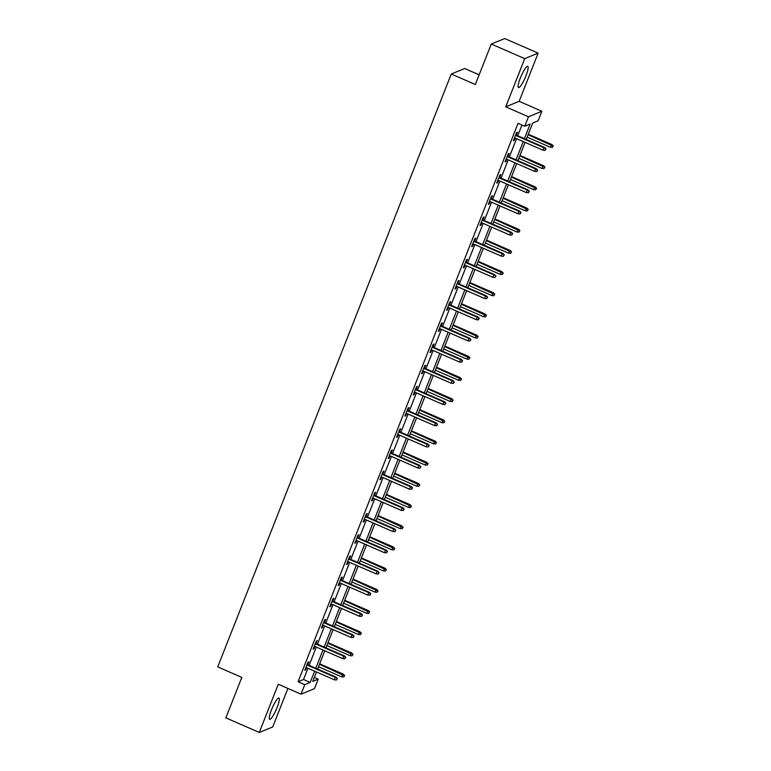 <?xml version="1.0" encoding="UTF-8"?>
<svg xmlns="http://www.w3.org/2000/svg" width="771" height="771" viewBox="0 0 771 771"><rect width="100%" height="100%" fill="white"/><g stroke="black" fill="none" stroke-linecap="round" stroke-linejoin="round"><path stroke-width="1.16" d="M277.126 707.499A11.584 2.168 113.6 0 0 278.929 698.034A11.584 2.168 113.6 0 0 271.469 709.812A11.584 2.168 113.6 0 0 269.667 719.276A11.584 2.168 113.6 0 0 277.126 707.499M525.967 75.77A11.584 2.168 113.6 0 0 527.769 66.316A11.584 2.168 113.6 0 0 520.309 78.093A11.584 2.168 113.6 0 0 518.507 87.547A11.584 2.168 113.6 0 0 525.967 75.77M314.298 677.458L318.192 679.155L314.443 688.667L301.027 694.16L304.767 684.658L310.212 682.431L314.635 671.194M479.157 74.826L464.691 68.513L451.266 74.016L217.73 666.896L241.805 677.401L225.864 717.868L259.297 732.45L272.722 726.957L287.891 688.436M451.266 74.016L475.341 84.511L491.281 44.043L504.706 38.55L538.139 53.132L524.723 58.635L505.728 106.841L528.472 116.758L541.888 111.265L538.148 120.768L532.703 122.994L526.217 139.464M505.728 106.841L519.153 101.338L538.139 53.132M519.153 101.338L541.888 111.265M491.281 44.043L524.723 58.635M524.396 138.674L530.169 124.035L524.723 126.261L518.035 123.341L298.078 681.737L303.523 679.511L307.947 668.274M309.094 665.363L316.293 647.091M317.44 644.17L324.639 625.907M325.786 622.987L332.985 604.724M334.132 601.804L341.322 583.541M342.478 580.621L349.668 562.358M350.815 559.438L358.014 541.165M359.161 538.254L366.36 519.982M367.507 517.071L374.706 498.798M375.853 495.888L383.052 477.615M384.199 474.705L391.398 456.432M392.545 453.521L399.735 435.249M400.891 432.329L408.081 414.066M409.228 411.145L416.427 392.882M417.574 389.962L424.773 371.699M425.92 368.779L433.119 350.516M434.266 347.596L441.465 329.323M442.612 326.412L449.801 308.14M450.958 305.229L458.147 286.957M459.304 284.046L466.494 265.773M467.64 262.863L474.84 244.59M475.986 241.68L483.186 223.407M484.333 220.487L491.532 202.224M492.679 199.304L499.878 181.04M501.025 178.12L508.214 159.857M509.371 156.937L516.56 138.674M517.707 135.754L521.928 125.047M516.348 135.156L517.505 132.217L516.599 132.593L513.39 140.736L514.296 140.361L515.201 138.076M508.002 156.34L509.168 153.4L508.253 153.776L505.044 161.92L505.949 161.553L506.855 159.26M499.656 177.532L500.822 174.583L499.916 174.959L496.707 183.103L497.613 182.737L498.509 180.443M491.31 198.716L492.476 195.767L491.57 196.142L488.361 204.286L489.267 203.92L490.163 201.626M482.974 219.899L484.13 216.95L483.224 217.326L480.015 225.469L480.921 225.103L481.817 222.809M474.628 241.082L475.784 238.133L474.878 238.509L471.669 246.653L472.575 246.286L473.481 243.993M466.282 262.265L467.438 259.326L466.532 259.692L463.323 267.845L464.229 267.47L465.135 265.185M457.935 283.449L459.092 280.509L458.186 280.875L454.977 289.029L455.883 288.653L456.789 286.369M449.589 304.632L450.756 301.692L449.84 302.059L446.631 310.212L447.546 309.836L448.443 307.552M441.243 325.815L442.409 322.876L441.504 323.242L438.294 331.395L439.2 331.019L440.096 328.735M432.907 346.998L434.063 344.059L433.157 344.435L429.948 352.578L430.854 352.202L431.75 349.918M424.561 368.181L425.717 365.242L424.811 365.618L421.602 373.762L422.508 373.395L423.404 371.102M416.215 389.374L417.371 386.425L416.465 386.801L413.256 394.945L414.162 394.579L415.068 392.285M407.869 410.558L409.025 407.608L408.119 407.984L404.91 416.128L405.816 415.762L406.722 413.468M399.523 431.741L400.679 428.792L399.773 429.168L396.564 437.311L397.47 436.945L398.376 434.651M391.176 452.924L392.343 449.975L391.427 450.351L388.218 458.494L389.133 458.128L390.03 455.834M382.83 474.107L383.997 471.168L383.091 471.534L379.881 479.687L380.787 479.311L381.684 477.018M374.494 495.29L375.65 492.351L374.745 492.717L371.535 500.871L372.441 500.495L373.337 498.211M366.148 516.474L367.304 513.534L366.398 513.9L363.189 522.054L364.095 521.678L365.001 519.394M357.802 537.657L358.958 534.717L358.052 535.084L354.843 543.237L355.749 542.861L356.655 540.577M349.456 558.84L350.612 555.901L349.706 556.267L346.497 564.42L347.403 564.044L348.309 561.76M341.11 580.023L342.266 577.084L341.36 577.46L338.151 585.603L339.057 585.228L339.963 582.943M332.764 601.216L333.93 598.267L333.014 598.643L329.805 606.787L330.72 606.42L331.617 604.127M324.418 622.399L325.584 619.45L324.678 619.826L321.468 627.97L322.374 627.604L323.271 625.31M316.081 643.583L317.238 640.634L316.332 641.009L313.122 649.153L314.028 648.787L314.925 646.493M307.735 664.766L308.892 661.817L307.986 662.193L304.776 670.336L305.682 669.97L306.588 667.676M301.027 694.16L278.283 684.243L259.297 732.45M298.078 681.737L304.767 684.658M524.723 126.261L528.472 116.758M316.447 671.984L312.747 681.391L318.192 679.155M525.07 142.384L517.871 160.647M516.724 163.568L509.525 181.831M508.378 184.751L501.179 203.014M500.032 205.934L492.842 224.197M491.686 227.117L484.496 245.39M483.34 248.301L476.15 266.573M475.003 269.484L467.804 287.756M466.657 290.667L459.458 308.94M458.311 311.85L451.112 330.123M449.965 333.033L442.766 351.306M441.619 354.226L434.43 372.489M433.273 375.41L426.084 393.673M424.937 396.593L417.737 414.856M416.591 417.776L409.391 436.039M408.245 438.959L401.045 457.222M399.898 460.142L392.699 478.415M391.552 481.326L384.353 499.598M383.206 502.509L376.017 520.782M374.86 523.692L367.671 541.965M366.524 544.875L359.325 563.148M358.178 566.068L350.978 584.331M349.832 587.251L342.632 605.514M341.486 608.435L334.286 626.698M333.139 629.618L325.94 647.881M324.793 650.801L317.604 669.064M315.782 668.274L322.982 650.011M324.128 647.091L331.328 628.828M332.474 625.907L339.664 607.635M340.821 604.724L348.01 586.452M349.157 583.541L356.356 565.268M357.503 562.358L364.702 544.085M365.849 541.175L373.048 522.902M374.195 519.991L381.394 501.719M382.541 498.798L389.74 480.535M390.887 477.615L398.077 459.352M399.233 456.432L406.423 438.169M407.57 435.249L414.769 416.986M415.916 414.066L423.115 395.793M424.262 392.882L431.461 374.61M432.608 371.699L439.807 353.426M440.954 350.516L448.153 332.243M449.3 329.333L456.49 311.06M457.646 308.149L464.836 289.877M465.983 286.957L473.182 268.694M474.329 265.773L481.528 247.51M482.675 244.59L489.874 226.327M491.021 223.407L498.22 205.144M499.367 202.224L506.557 183.951M507.713 181.04L514.903 162.768M516.059 159.857L523.249 141.585M303.523 679.511L310.212 682.431M513.65 140.081L514.296 140.361M505.304 161.264L505.949 161.553M496.958 182.448L497.613 182.737M488.612 203.631L489.267 203.92M480.275 224.814L480.921 225.103M471.929 246.007L472.575 246.286M463.583 267.19L464.229 267.47M455.237 288.373L455.883 288.653M446.891 309.556L447.546 309.836M438.545 330.74L439.2 331.019M430.199 351.923L430.854 352.202M421.862 373.106L422.508 373.395M413.516 394.289L414.162 394.579M405.17 415.473L405.816 415.762M396.824 436.656L397.47 436.945M388.478 457.849L389.133 458.128M380.132 479.032L380.787 479.311M371.786 500.215L372.441 500.495M363.449 521.398L364.095 521.678M355.103 542.582L355.749 542.861M346.757 563.765L347.403 564.044M338.411 584.948L339.057 585.228M330.065 606.131L330.72 606.42M321.719 627.315L322.374 627.604M313.373 648.498L314.028 648.787M305.037 669.691L305.682 669.97M545.656 149.005L545.116 150.364L546.022 148.861L543.989 147.772L543.025 150.21L514.556 137.797M515.51 135.349L543.989 147.772L544.634 147.502L515.703 134.877M546.022 148.861L544.634 147.502M543.025 150.21L545.116 150.364M552.373 147.396L553.27 145.892L552.373 147.396L550.282 147.242L551.891 144.534L528.28 134.231M552.913 146.037L528.096 134.703M550.282 147.242L527.133 137.142M551.891 144.534L553.27 145.892M537.31 170.198L536.78 171.547L537.676 170.044L535.643 168.955L534.679 171.393L506.21 158.98M507.173 156.532L535.643 168.955L536.298 168.685L507.357 156.06M537.676 170.044L536.298 168.685M534.679 171.393L536.78 171.547M528.964 191.381L528.434 192.74L529.33 191.227L527.297 190.138L526.333 192.577L497.864 180.163M498.827 177.715L527.297 190.138L527.952 189.868L499.01 177.243M529.33 191.227L527.952 189.868M526.333 192.577L528.434 192.74M544.027 168.579L544.924 167.076L544.027 168.579L541.936 168.425L543.545 165.717L519.933 155.414M544.567 167.22L519.75 155.887M541.936 168.425L518.787 158.325M543.545 165.717L544.924 167.076M535.681 189.762L536.587 188.259L535.681 189.762L533.59 189.608L535.199 186.9L511.587 176.598M536.221 188.403L511.404 177.07M533.59 189.608L510.441 179.518M535.199 186.9L536.587 188.259M520.618 212.565L520.088 213.924L520.984 212.411L518.95 211.321L517.987 213.76L489.518 201.347M490.481 198.899L518.95 211.321L519.606 211.052L490.664 198.426M520.984 212.411L519.606 211.052M517.987 213.76L520.088 213.924M512.281 233.748L511.742 235.107L512.638 233.594L510.604 232.505L509.641 234.953L481.171 222.53M482.135 220.082L510.604 232.505L511.26 232.235L482.318 219.61M512.638 233.594L511.26 232.235M509.641 234.953L511.742 235.107M503.935 254.931L503.396 256.29L504.292 254.787L502.258 253.688L501.304 256.136L472.825 243.713M473.789 241.265L502.258 253.688L502.914 253.418L473.972 240.803M504.292 254.787L502.914 253.418M501.304 256.136L503.396 256.29M527.345 210.946L528.241 209.442L527.345 210.946L525.244 210.791L526.863 208.083L503.241 197.781M527.875 209.596L503.058 198.253M525.244 210.791L502.094 200.701M526.863 208.083L528.241 209.442M518.999 232.138L519.895 230.625L518.999 232.138L516.898 231.975L518.517 229.266L494.895 218.964M519.529 230.78L494.712 219.436M516.898 231.975L493.748 221.884M518.517 229.266L519.895 230.625M510.653 253.322L511.549 251.809L510.653 253.322L508.552 253.158L510.171 250.45L486.559 240.147M511.183 251.963L486.366 240.619M508.552 253.158L485.402 243.067M510.171 250.45L511.549 251.809M495.589 276.114L495.049 277.473L495.946 275.97L493.922 274.871L492.958 277.319L464.479 264.896M465.443 262.458L493.922 274.871L494.568 274.601L465.636 261.986M495.946 275.97L494.568 274.601M492.958 277.319L495.049 277.473M502.307 274.505L503.203 272.992L502.307 274.505L500.206 274.351L501.825 271.633L478.213 261.33M502.846 273.146L478.03 261.803M500.206 274.351L477.066 264.251M501.825 271.633L503.203 272.992M487.243 297.298L486.703 298.656L487.609 297.153L485.576 296.054L484.612 298.502L456.143 286.08M457.097 283.641L485.576 296.054L486.222 295.794L457.29 283.169M487.609 297.153L486.222 295.794M484.612 298.502L486.703 298.656M493.96 295.688L494.857 294.185L493.96 295.688L491.869 295.534L493.479 292.816L469.867 282.514M494.5 294.329L469.684 282.986M491.869 295.534L468.72 285.434M493.479 292.816L494.857 294.185M478.897 318.481L478.367 319.84L479.263 318.336L477.23 317.238L476.266 319.686L447.797 307.263M448.761 304.824L477.23 317.238L477.885 316.977L448.944 304.352M479.263 318.336L477.885 316.977M476.266 319.686L478.367 319.84M485.614 316.871L486.52 315.368L485.614 316.871L483.523 316.717L485.132 313.999L461.521 303.707M486.154 315.512L461.337 304.169M483.523 316.717L460.374 306.617M485.132 313.999L486.52 315.368M470.551 339.664L470.021 341.023L470.917 339.519L468.884 338.421L467.92 340.869L439.451 328.446M440.414 326.008L468.884 338.421L469.539 338.161L440.598 325.535M470.917 339.519L469.539 338.161M467.92 340.869L470.021 341.023M477.278 338.055L478.174 336.551L477.278 338.055L475.177 337.9L476.796 335.183L453.175 324.89M477.808 336.696L452.991 325.362M475.177 337.9L452.028 327.8M476.796 335.183L478.174 336.551M462.205 360.847L461.675 362.206L462.571 360.703L460.538 359.614L459.574 362.052L431.105 349.639M432.068 347.191L460.538 359.614L461.193 359.344L432.252 346.719M462.571 360.703L461.193 359.344M459.574 362.052L461.675 362.206M468.932 359.238L469.828 357.734L468.932 359.238L466.831 359.084L468.45 356.375L444.828 346.073M469.462 357.879L444.645 346.545M466.831 359.084L443.682 348.984M468.45 356.375L469.828 357.734M453.868 382.04L453.329 383.389L454.225 381.886L452.191 380.797L451.228 383.235L422.759 370.822M423.722 368.374L452.191 380.797L452.847 380.527L423.905 367.902M454.225 381.886L452.847 380.527M451.228 383.235L453.329 383.389M460.586 380.421L461.482 378.918L460.586 380.421L458.485 380.267L460.104 377.559L436.492 367.256M461.116 379.062L436.299 367.728M458.485 380.267L435.336 370.167M460.104 377.559L461.482 378.918M445.522 403.223L444.983 404.582L445.879 403.069L443.845 401.98L442.891 404.418L414.413 392.005M415.376 389.557L443.845 401.98L444.501 401.71L415.559 389.085M445.879 403.069L444.501 401.71M442.891 404.418L444.983 404.582M452.24 401.604L453.136 400.101L452.24 401.604L450.139 401.45L451.758 398.742L428.146 388.439M452.77 400.245L427.953 388.912M450.139 401.45L426.989 391.35M451.758 398.742L453.136 400.101M437.176 424.407L436.637 425.765L437.533 424.252L435.509 423.163L434.545 425.602L406.066 413.189M407.03 410.741L435.509 423.163L436.155 422.894L407.223 410.268M437.533 424.252L436.155 422.894M434.545 425.602L436.637 425.765M443.894 422.787L444.79 421.284L443.894 422.787L441.793 422.633L443.412 419.925L419.8 409.623M444.433 421.438L419.617 410.095M441.793 422.633L418.653 412.543M443.412 419.925L444.79 421.284M428.83 445.59L428.29 446.949L429.196 445.436L427.163 444.347L426.199 446.795L397.73 434.372M398.684 431.924L427.163 444.347L427.809 444.077L398.877 431.452M429.196 445.436L427.809 444.077M426.199 446.795L428.29 446.949M435.548 443.98L436.444 442.467L435.548 443.98L433.456 443.817L435.066 441.108L411.454 430.806M436.087 442.621L411.271 431.278M433.456 443.817L410.307 433.726M435.066 441.108L436.444 442.467M420.484 466.773L419.954 468.132L420.85 466.628L418.817 465.53L417.853 467.978L389.384 455.555M390.348 453.107L418.817 465.53L419.472 465.26L390.531 452.635M420.85 466.628L419.472 465.26M417.853 467.978L419.954 468.132M427.201 465.164L428.107 463.65L427.201 465.164L425.11 465L426.72 462.292L403.108 451.989M427.741 463.805L402.925 452.461M425.11 465L401.961 454.909M426.72 462.292L428.107 463.65M412.138 487.956L411.608 489.315L412.504 487.812L410.471 486.713L409.507 489.161L381.038 476.738M382.002 474.29L410.471 486.713L411.126 486.443L382.185 473.828M412.504 487.812L411.126 486.443M409.507 489.161L411.608 489.315M418.865 486.347L419.761 484.834L418.865 486.347L416.764 486.193L418.383 483.475L394.762 473.172M419.395 484.988L394.579 473.645M416.764 486.193L393.615 476.092M418.383 483.475L419.761 484.834M403.792 509.139L403.262 510.498L404.158 508.995L402.125 507.896L401.161 510.344L372.692 497.921M373.656 495.483L402.125 507.896L402.78 507.636L373.839 495.011M404.158 508.995L402.78 507.636M401.161 510.344L403.262 510.498M410.519 507.53L411.415 506.027L410.519 507.53L408.418 507.376L410.037 504.658L386.416 494.356M411.049 506.171L386.232 494.828M408.418 507.376L385.269 497.276M410.037 504.658L411.415 506.027M395.456 530.323L394.916 531.682L395.812 530.178L393.779 529.079L392.815 531.527L364.346 519.105M365.309 516.666L393.779 529.079L394.434 528.819L365.493 516.194M395.812 530.178L394.434 528.819M392.815 531.527L394.916 531.682M402.173 528.713L403.069 527.21L402.173 528.713L400.072 528.559L401.691 525.841L378.079 515.548M402.703 527.354L377.886 516.011M400.072 528.559L376.923 518.459M401.691 525.841L403.069 527.21M387.109 551.506L386.57 552.865L387.466 551.361L385.433 550.263L384.478 552.711L356 540.288M356.963 537.85L385.433 550.263L386.088 550.002L357.146 537.377M387.466 551.361L386.088 550.002M384.478 552.711L386.57 552.865M393.827 549.896L394.723 548.393L393.827 549.896L391.726 549.742L393.345 547.024L369.733 536.732M394.357 548.538L369.54 537.204M391.726 549.742L368.586 539.642M393.345 547.024L394.723 548.393M378.763 572.689L378.224 574.048L379.13 572.545L377.096 571.456L376.132 573.894L347.654 561.481M348.617 559.033L377.096 571.456L377.742 571.186L348.81 558.561M379.13 572.545L377.742 571.186M376.132 573.894L378.224 574.048M385.481 571.08L386.377 569.576L385.481 571.08L383.38 570.925L384.999 568.217L361.387 557.915M386.02 569.721L361.204 558.387M383.38 570.925L360.24 560.825M384.999 568.217L386.377 569.576M370.417 593.882L369.887 595.231L370.784 593.728L368.75 592.639L367.786 595.077L339.317 582.664M340.281 580.216L368.75 592.639L369.396 592.369L340.464 579.744M370.784 593.728L369.396 592.369M367.786 595.077L369.887 595.231M377.135 592.263L378.031 590.759L377.135 592.263L375.043 592.109L376.653 589.401L353.041 579.098M377.674 590.904L352.858 579.57M375.043 592.109L351.894 582.009M376.653 589.401L378.031 590.759M362.071 615.065L361.541 616.424L362.437 614.911L360.404 613.822L359.44 616.26L330.971 603.847M331.935 601.399L360.404 613.822L361.059 613.552L332.118 600.927M362.437 614.911L361.059 613.552M359.44 616.26L361.541 616.424M368.789 613.446L369.695 611.943L368.789 613.446L366.697 613.292L368.307 610.584L344.695 600.281M369.328 612.087L344.512 600.754M366.697 613.292L343.548 603.192M368.307 610.584L369.695 611.943M353.725 636.248L353.195 637.607L354.091 636.094L352.058 635.005L351.094 637.444L322.625 625.03M323.589 622.582L352.058 635.005L352.713 634.735L323.772 622.11M354.091 636.094L352.713 634.735M351.094 637.444L353.195 637.607M360.452 634.629L361.348 633.126L360.452 634.629L358.351 634.475L359.97 631.767L336.349 621.465M360.982 633.28L336.166 621.937M358.351 634.475L335.202 624.385M359.97 631.767L361.348 633.126M345.379 657.432L344.849 658.791L345.745 657.278L343.712 656.188L342.748 658.636L314.279 646.214M315.243 643.766L343.712 656.188L344.367 655.919L315.426 643.293M345.745 657.278L344.367 655.919M342.748 658.636L344.849 658.791M352.106 655.822L353.002 654.309L352.106 655.822L350.005 655.658L351.624 652.95L328.003 642.648M352.636 654.463L327.82 643.12M350.005 655.658L326.856 645.568M351.624 652.95L353.002 654.309M337.043 678.615L336.503 679.974L337.399 678.47L335.366 677.372L334.402 679.82L305.933 667.397M306.897 664.949L335.366 677.372L336.021 677.102L307.08 664.477M337.399 678.47L336.021 677.102M334.402 679.82L336.503 679.974M343.76 677.005L344.656 675.492L343.76 677.005L341.659 676.842L343.278 674.133L319.666 663.831M344.29 675.647L319.473 664.303M341.659 676.842L318.51 666.751M343.278 674.133L344.656 675.492"/></g></svg>
